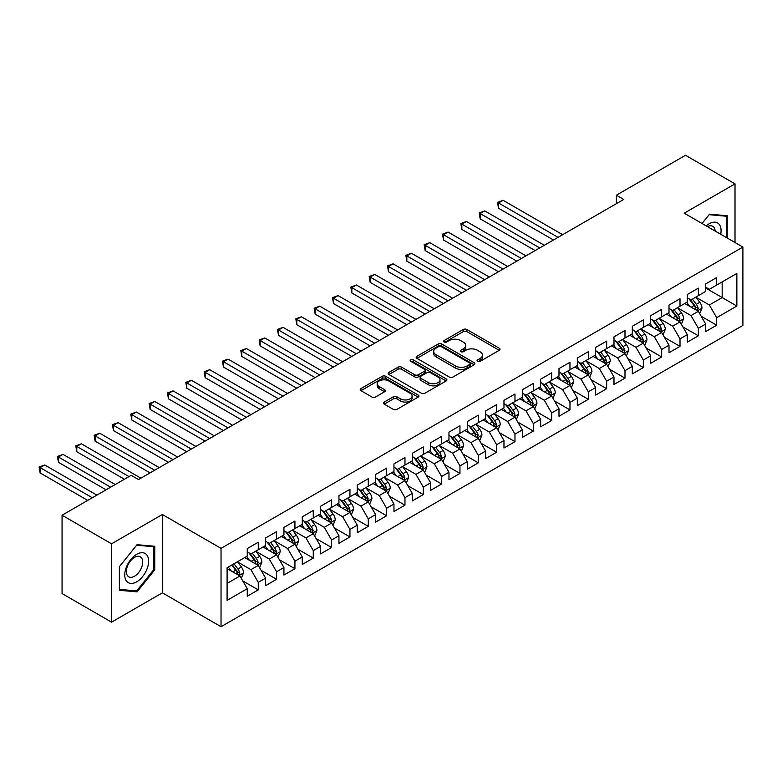 <?xml version="1.0" encoding="UTF-8"?>
<svg xmlns="http://www.w3.org/2000/svg" width="782" height="782" viewBox="0 0 782 782"><rect width="100%" height="100%" fill="white"/><g stroke="black" fill="none" stroke-linecap="round" stroke-linejoin="round"><path stroke-width="1.17" d="M477.616 361.333A1.779 1.026 0 0 0 480.138 361.333L499.258 350.297A2.542 1.466 0 0 0 500.011 349.251A2.542 1.466 0 0 0 499.258 348.215L466.864 329.515A2.542 1.466 0 0 0 463.267 329.515L444.137 340.551A1.779 1.026 0 0 0 443.619 341.275A1.779 1.026 0 0 0 444.137 342.008A1.779 1.026 0 0 0 446.659 342.008L449.132 340.581A8.143 4.702 0 0 1 460.657 340.581L463.355 342.135A8.143 4.702 0 0 1 465.74 345.458A8.143 4.702 0 0 1 463.355 348.792L460.881 350.219A1.779 1.026 0 0 0 460.363 350.942A1.779 1.026 0 0 0 460.881 351.675A1.779 1.026 0 0 0 463.403 351.675L465.877 350.238A8.143 4.702 0 0 1 477.391 350.238L480.089 351.802A8.143 4.702 0 0 1 482.484 355.126A8.143 4.702 0 0 1 480.089 358.449L477.616 359.876A1.779 1.026 0 0 0 477.098 360.61A1.779 1.026 0 0 0 477.616 361.333L477.616 359.876M384.255 402.046A2.542 1.466 0 0 0 383.503 403.082A2.542 1.466 0 0 0 384.255 404.118L393.336 409.367A2.542 1.466 0 0 0 396.943 409.367L418.175 397.109A2.542 1.466 0 0 0 418.927 396.063A2.542 1.466 0 0 0 418.175 395.027L385.78 376.328A2.542 1.466 0 0 0 382.183 376.328L360.942 388.586A2.542 1.466 0 0 0 360.199 389.622A2.542 1.466 0 0 0 360.942 390.668L371.919 397.002A2.542 1.466 0 0 0 375.526 397.002L384.607 391.753A2.542 1.466 0 0 0 385.36 390.717A2.542 1.466 0 0 0 384.607 389.68L379.162 386.533A6.813 3.93 0 0 1 377.168 383.757A6.813 3.93 0 0 1 381.372 380.12A6.813 3.93 0 0 1 388.791 380.971L410.12 393.287A6.813 3.93 0 0 1 412.114 396.063A6.813 3.93 0 0 1 407.911 399.7A6.813 3.93 0 0 1 400.492 398.849L396.943 396.797A2.542 1.466 0 0 0 393.336 396.797L384.255 402.046L384.255 404.118M111.562 543.813L111.562 622.159L162.363 592.834L162.363 514.488L111.562 543.813L62.061 515.23L131.19 475.319L138.522 479.552L623.713 199.439L616.372 195.197L616.372 203.672M162.363 514.488L221.032 548.368L742.9 247.073L742.9 325.42L221.032 626.714L221.032 548.368M735.012 242.518L735.012 183.868L684.221 213.193L742.9 247.073M735.012 183.868L685.501 155.286L616.372 195.197M449.318 377.051A2.542 1.466 0 0 0 452.915 377.051L474.156 364.793A2.542 1.466 0 0 0 474.899 363.747A2.542 1.466 0 0 0 474.156 362.711L441.762 344.012A2.542 1.466 0 0 0 438.155 344.012L416.923 356.269A2.542 1.466 0 0 0 416.171 357.306A2.542 1.466 0 0 0 416.923 358.352L449.318 377.051M411.42 361.724A1.779 1.026 0 0 1 413.228 361.968L413.228 359.857L446.17 378.869A2.542 1.466 0 0 1 446.913 379.905A2.542 1.466 0 0 1 446.17 380.951L424.929 393.209A2.542 1.466 0 0 1 421.332 393.209L388.928 374.51L398.018 369.3L398.018 367.178L388.928 372.428A2.542 1.466 0 0 0 388.185 373.464A2.542 1.466 0 0 0 388.928 374.51L388.928 372.428M398.018 369.3A2.542 1.466 0 0 1 401.616 369.3L401.616 367.178A2.542 1.466 0 0 0 398.018 367.178M401.616 367.178L414.763 374.764A2.542 1.466 0 0 0 418.36 374.764L424.391 371.284A2.542 1.466 0 0 0 425.134 370.248A2.542 1.466 0 0 0 424.391 369.202L410.706 361.313A1.779 1.026 0 0 1 410.188 360.58A1.779 1.026 0 0 1 411.283 359.632A1.779 1.026 0 0 1 413.228 359.857M705.677 288.05L722.177 297.571L722.177 281.901L736.849 273.436L716.674 285.078L716.674 277.561L705.677 283.915L705.677 291.432L698.346 295.664L698.346 288.147L687.339 294.501L687.339 302.018L680.008 306.251L680.008 298.734L669.001 305.088L669.001 312.605L661.67 316.837L661.67 309.32L650.663 315.674L650.663 323.191L643.332 327.423L643.332 319.906L632.325 326.26L632.325 333.777L624.994 338.01L624.994 330.493L613.997 336.847L613.997 344.363L606.656 348.596L606.656 341.079L595.659 347.433L595.659 354.95L588.318 359.182L588.318 351.675L577.321 358.019L577.321 365.536L569.98 369.778L569.98 362.262L558.983 368.605L558.983 376.122L551.652 380.365L551.652 372.848L540.645 379.192L540.645 386.709L533.314 390.951L533.314 383.434L522.308 389.778L522.308 397.295L514.976 401.537L514.976 394.02L503.97 400.364L503.97 407.881L496.638 412.124L496.638 404.607L485.632 410.951L485.632 418.468L478.301 422.71L478.301 415.193L467.304 421.547L467.304 429.054L459.963 433.296L459.963 425.779L448.966 432.133L448.966 439.64L441.625 443.883L441.625 436.366L430.628 442.72L430.628 450.237L423.287 454.469L423.287 446.952L412.29 453.306L412.29 460.823L404.959 465.055L404.959 457.538L393.952 463.892L393.952 471.409L386.621 475.642L386.621 468.125L375.614 474.478L375.614 481.995L368.283 486.228L368.283 478.711L357.276 485.065L357.276 492.582L349.945 496.814L349.945 489.297L338.938 495.651L338.938 503.168L331.607 507.401L331.607 499.884L320.6 506.237L320.6 513.754L313.269 517.987L313.269 510.47L302.272 516.824L302.272 524.341L294.931 528.573L294.931 521.056L283.934 527.41L283.934 534.927L276.593 539.16L276.593 531.643L265.597 537.996L265.597 545.513L258.265 549.746L258.265 542.229L247.259 548.583L247.259 556.1L227.093 567.742L227.093 600.351L247.259 588.709L239.927 576.002L227.093 568.592M736.849 273.436L736.849 306.045L716.674 317.688L709.342 304.98L696.048 297.307M701.18 316.26L716.674 325.204L716.674 317.688M716.674 325.204L705.677 331.558L705.677 324.041L698.346 328.274L691.005 315.566L677.711 307.893M682.852 326.847L698.346 335.791L698.346 328.274M698.346 335.791L687.339 342.145L687.339 334.628L680.008 338.86L672.667 326.153L659.373 318.479M664.514 337.433L680.008 346.377L680.008 338.86M680.008 346.377L669.001 352.731L669.001 345.214L661.67 349.446L654.338 336.739L641.035 329.066M646.176 348.019L661.67 356.963L661.67 349.446M661.67 356.963L650.663 363.317L650.663 355.8L643.332 360.033L636.001 347.335L622.707 339.652M627.838 358.606L643.332 367.55L643.332 360.033M643.332 367.55L632.325 373.904L632.325 366.387L624.994 370.619L617.663 357.921L604.369 350.238M609.501 369.192L624.994 378.136L624.994 370.619M624.994 378.136L613.997 384.49L613.997 376.973L606.656 381.205L599.325 368.508L586.031 360.825M591.163 379.778L606.656 388.722L606.656 381.205M606.656 388.722L595.659 395.076L595.659 387.559L588.318 391.792L580.987 379.094L567.693 371.411M572.825 390.365L588.318 399.309L588.318 391.792M588.318 399.309L577.321 405.663L577.321 398.146L569.98 402.378L562.649 389.68L549.355 381.997M554.487 400.951L569.98 409.895L569.98 402.378M569.98 409.895L558.983 416.249L558.983 408.732L551.652 412.964L544.311 400.267L531.017 392.584M536.149 411.537L551.652 420.481L551.652 412.964M551.652 420.481L540.645 426.835L540.645 419.318L533.314 423.551L525.973 410.853L512.679 403.17M517.821 422.124L533.314 431.068L533.314 423.551M533.314 431.068L522.308 437.421L522.308 429.905L514.976 434.137L507.635 421.439L494.341 413.766M499.483 432.71L514.976 441.654L514.976 434.137M514.976 441.654L503.97 448.008L503.97 440.491L496.638 444.723L489.307 432.026L476.013 424.352M481.145 443.296L496.638 452.24L496.638 444.723M496.638 452.24L485.632 458.594L485.632 451.077L478.301 455.31L470.969 442.612L457.675 434.939M462.807 453.883L478.301 462.827L478.301 455.31M478.301 462.827L467.304 469.18L467.304 461.663L459.963 465.896L452.631 453.198L439.337 445.525M444.469 464.469L459.963 473.413L459.963 465.896M459.963 473.413L448.966 479.767L448.966 472.25L441.625 476.482L434.293 463.785L420.999 456.111M426.131 475.055L441.625 483.999L441.625 476.482M441.625 483.999L430.628 490.353L430.628 482.836L423.287 487.078L415.956 474.371L402.662 466.698M407.793 485.642L423.287 494.586L423.287 487.078M423.287 494.586L412.29 500.939L412.29 493.422L404.959 497.665L397.618 484.957L384.324 477.284M389.456 496.228L404.959 505.182L404.959 497.665M404.959 505.182L393.952 511.526L393.952 504.009L386.621 508.251L379.28 495.544L365.986 487.87M371.127 506.814L386.621 515.768L386.621 508.251M386.621 515.768L375.614 522.112L375.614 514.595L368.283 518.837L360.942 506.13L347.648 498.457M352.79 517.401L368.283 526.354L368.283 518.837M368.283 526.354L357.276 532.698L357.276 525.181L349.945 529.424L342.614 516.716L329.32 509.043M334.452 527.987L349.945 536.941L349.945 529.424M349.945 536.941L338.938 543.285L338.938 535.768L331.607 540.01L324.276 527.303L310.982 519.629M316.114 538.573L331.607 547.527L331.607 540.01M331.607 547.527L320.6 553.871L320.6 546.354L313.269 550.596L305.938 537.889L292.644 530.216M297.776 549.159L313.269 558.113L313.269 550.596M313.269 558.113L302.272 564.457L302.272 556.95L294.931 561.183L287.6 548.475L274.306 540.802M279.438 559.756L294.931 568.7L294.931 561.183M294.931 568.7L283.934 575.044L283.934 567.537L276.593 571.769L269.262 559.062L255.968 551.388M261.1 570.342L276.593 579.286L276.593 571.769M276.593 579.286L265.597 585.64L265.597 578.123L258.265 582.355L250.924 569.648L237.63 561.975M242.762 580.928L258.265 589.872L258.265 582.355M258.265 589.872L247.259 596.226L247.259 588.709M247.259 551.867L250.924 553.979L258.265 549.746M227.093 583.411L239.927 576.002M265.597 541.281L269.262 543.392L276.593 539.16M250.924 569.648L258.265 565.415L244.688 557.576M265.597 578.123L258.265 565.415M283.934 530.695L287.6 532.806L294.931 528.573M269.262 559.062L276.593 554.829L263.026 546.989M283.934 567.537L276.593 554.829M302.272 520.108L305.938 522.22L313.269 517.987M287.6 548.475L294.931 544.243L281.364 536.403M302.272 556.95L294.931 544.243M320.6 509.512L324.276 511.633L331.607 507.401M305.938 537.889L313.269 533.656L299.702 525.817M320.6 546.354L313.269 533.656M338.938 498.926L342.614 501.047L349.945 496.814M324.276 527.303L331.607 523.07L318.039 515.23M338.938 535.768L331.607 523.07M357.276 488.339L360.942 490.461L368.283 486.228M342.614 516.716L349.945 512.484L336.377 504.644M357.276 525.181L349.945 512.484M375.614 477.753L379.28 479.874L386.621 475.642M360.942 506.13L368.283 501.897L354.715 494.058M375.614 514.595L368.283 501.897M393.952 467.167L397.618 469.288L404.959 465.055M379.28 495.544L386.621 491.311L373.043 483.472M393.952 504.009L386.621 491.311M412.29 456.58L415.956 458.702L423.287 454.469M397.618 484.957L404.959 480.725L391.381 472.885M412.29 493.422L404.959 480.725M430.628 445.994L434.293 448.115L441.625 443.883M415.956 474.371L423.287 470.138L409.719 462.299M430.628 482.836L423.287 470.138M448.966 435.408L452.631 437.529L459.963 433.296M434.293 463.785L441.625 459.552L428.057 451.713M448.966 472.25L441.625 459.552M467.304 424.822L470.969 426.943L478.301 422.71M452.631 453.198L459.963 448.966L446.395 441.126M467.304 461.663L459.963 448.966M485.632 414.235L489.307 416.356L496.638 412.124M470.969 442.612L478.301 438.379L464.733 430.54M485.632 451.077L478.301 438.379M503.97 403.649L507.635 405.77L514.976 401.537M489.307 432.026L496.638 427.793L483.071 419.954M503.97 440.491L496.638 427.793M522.308 393.063L525.973 395.184L533.314 390.951M507.635 421.439L514.976 417.207L501.409 409.367M522.308 429.905L514.976 417.207M540.645 382.476L544.311 384.597L551.652 380.365M525.973 410.853L533.314 406.611L519.747 398.781M540.645 419.318L533.314 406.611M558.983 371.89L562.649 374.011L569.98 369.778M544.311 400.267L551.652 396.024L538.075 388.195M558.983 408.732L551.652 396.024M577.321 361.304L580.987 363.425L588.318 359.182M562.649 389.68L569.98 385.438L556.413 377.608M577.321 398.146L569.98 385.438M595.659 350.717L599.325 352.838L606.656 348.596M580.987 379.094L588.318 374.852L574.75 367.022M595.659 387.559L588.318 374.852M613.997 340.131L617.663 342.252L624.994 338.01M599.325 368.508L606.656 364.265L593.088 356.436M613.997 376.973L606.656 364.265M632.325 329.545L636.001 331.666L643.332 327.423M617.663 357.921L624.994 353.679L611.426 345.849M632.325 366.387L624.994 353.679M650.663 318.958L654.338 321.079L661.67 316.837M636.001 347.335L643.332 343.093L629.764 335.263M650.663 355.8L643.332 343.093M669.001 308.372L672.667 310.493L680.008 306.251M654.338 336.739L661.67 332.506L648.102 324.677M669.001 345.214L661.67 332.506M687.339 297.786L691.005 299.907L698.346 295.664M672.667 326.153L680.008 321.92L666.44 314.09M687.339 334.628L680.008 321.92M705.677 287.199L709.342 289.311L716.674 285.078M691.005 315.566L698.346 311.334L684.768 303.504M705.677 324.041L698.346 311.334M62.061 515.23L62.061 593.577L111.562 622.159M162.363 592.834L221.032 626.714M709.342 304.98L722.177 297.571L736.849 306.045M727.221 238.021L727.221 215.744L709.528 214.17L702.041 223.486M154.748 569.853L154.748 546.256L137.055 544.683L119.363 566.696L119.363 590.283L137.055 591.866L154.748 569.853L153.829 569.325M478.33 361.587L480.089 360.57A8.143 4.702 0 0 0 482.484 357.247L482.484 355.126M465.74 345.458L465.74 347.579A8.143 4.702 0 0 1 463.355 350.903L461.595 351.92M499.229 350.316L466.864 331.627A2.542 1.466 0 0 0 463.267 331.627L444.85 342.262M474.156 362.711L474.156 364.793L441.762 346.123A2.542 1.466 0 0 0 438.155 346.123L416.953 358.371M469.659 364.48A1.779 1.026 0 0 0 470.178 363.747A1.779 1.026 0 0 0 469.659 363.024L441.214 346.602A1.779 1.026 0 0 0 438.692 346.602L436.082 348.107A8.143 4.702 0 0 0 433.697 351.441A8.143 4.702 0 0 0 436.082 354.764L455.525 365.986A8.143 4.702 0 0 0 467.05 365.986L469.659 364.48L469.659 366.592A1.779 1.026 0 0 0 470.178 365.868L470.178 363.747M433.697 351.441L433.697 353.552A8.143 4.702 0 0 0 436.082 356.875L436.082 354.764M469.659 366.592L467.05 368.107A8.143 4.702 0 0 1 455.525 368.107L436.082 356.875M401.616 369.3L414.763 376.885A2.542 1.466 0 0 0 418.36 376.885L424.391 373.405A2.542 1.466 0 0 0 425.134 372.359L425.134 370.248M413.228 361.968L446.131 380.971M428.389 382.633A6.813 3.93 0 0 0 435.809 383.493A6.813 3.93 0 0 0 440.012 379.857A6.813 3.93 0 0 0 438.018 377.08L430.511 372.74A2.542 1.466 0 0 0 426.904 372.74L420.882 376.22A2.542 1.466 0 0 0 420.13 377.256A2.542 1.466 0 0 0 420.882 378.302L428.389 382.633L428.389 384.754A6.813 3.93 0 0 0 435.809 385.604A6.813 3.93 0 0 0 440.012 381.978L440.012 379.857M420.13 377.256L420.13 379.378A2.542 1.466 0 0 0 420.882 380.414L420.882 378.302M428.389 384.754L420.882 380.414M412.114 396.063L412.114 398.185A6.813 3.93 0 0 1 407.911 401.821A6.813 3.93 0 0 1 400.492 400.961L396.943 398.918A2.542 1.466 0 0 0 393.336 398.918L384.285 404.138M377.168 383.757L377.168 385.868A6.813 3.93 0 0 0 379.162 388.654L379.162 386.533M384.578 391.772L379.162 388.654M418.145 397.129L385.78 378.439A2.542 1.466 0 0 0 382.183 378.439L360.981 390.687M135.188 590.791L137.055 591.866M699.694 313.69L701.972 308.137A6.872 3.969 -120 0 0 699.782 302.282L695.882 297.092M689.675 306.329L686.713 302.38M562.649 234.688L503.109 200.319L498.525 202.958L498.525 208.256L553.48 239.986M697.045 310.591L698.258 308.431A6.872 3.969 -120 0 0 696.293 304.296L692.402 299.095M690.174 299.418L694.983 305.84A3.499 2.023 60 0 1 695.628 306.906L698.258 308.431M688.971 298.724L694.093 305.567A6.872 3.969 60 0 1 696.058 309.701L696.205 310.102M498.525 208.256L497.518 202.382L558.065 237.337M497.518 202.382L503.109 200.319M681.366 324.276L683.634 318.724A6.872 3.969 -120 0 0 681.445 312.868L677.544 307.678M671.337 316.915L668.375 312.966M544.311 245.274L484.772 210.905L480.187 213.545L480.187 218.843L535.142 250.572M678.708 321.177L679.929 319.017A6.872 3.969 -120 0 0 677.955 314.882L674.064 309.682M671.836 310.004L676.655 316.427A3.499 2.023 60 0 1 677.29 317.492L679.929 319.017M670.633 309.31L675.756 316.153A6.872 3.969 60 0 1 677.72 320.288L677.867 320.688M480.187 218.843L479.18 212.968L539.727 247.923M479.18 212.968L484.772 210.905M663.028 334.862L665.296 329.31A6.872 3.969 -120 0 0 663.107 323.465L659.206 318.264M652.999 327.502L650.038 323.553M525.973 255.861L466.434 221.492L461.849 224.131L461.849 229.429L516.804 261.159M660.37 331.763L661.592 329.603A6.872 3.969 -120 0 0 659.617 325.468L655.727 320.268M653.498 320.591L658.317 327.023A3.499 2.023 60 0 1 658.952 328.078L661.592 329.603M652.296 319.897L657.418 326.739A6.872 3.969 60 0 1 659.392 330.874L659.529 331.275M461.849 229.429L460.842 223.554L521.389 258.51M460.842 223.554L466.434 221.492M720.711 234.268A16.852 9.736 120 0 0 719.479 224.708A16.852 9.736 120 0 0 706.224 225.9M715.139 231.042A11.544 6.667 120 0 0 714.054 227.503A11.544 6.667 120 0 0 712.764 226.301A11.544 6.667 120 0 0 707.466 226.614M709.127 214.669L726.302 216.223L726.302 237.493M725.168 215.558L726.302 216.223M702.07 223.505L709.157 214.688M126.361 580.899A16.852 9.736 120 0 0 142.647 576.539A16.852 9.736 120 0 0 147.006 555.22A16.852 9.736 120 0 0 130.731 559.58A16.852 9.736 120 0 0 126.361 580.899M127.446 575.601A11.544 6.667 120 0 0 128.747 576.803A11.544 6.667 120 0 0 139.489 571.417A11.544 6.667 120 0 0 141.581 558.016A11.544 6.667 120 0 0 140.291 556.813A11.544 6.667 120 0 0 129.548 562.199A11.544 6.667 120 0 0 127.446 575.601M136.684 545.201L153.829 546.735L153.829 569.589L136.684 590.918L119.538 589.393L119.538 566.53L136.655 545.181M152.695 546.08L153.829 546.735M644.691 345.448L646.958 339.896A6.872 3.969 -120 0 0 644.769 334.051L640.869 328.851M634.661 338.088L631.709 334.139M507.635 266.447L448.096 232.078L443.521 234.717L443.521 240.015L498.466 271.745M642.032 342.35L643.254 340.19A6.872 3.969 -120 0 0 641.289 336.055L637.389 330.854M635.17 331.187L639.979 337.609A3.499 2.023 60 0 1 640.614 338.665L643.254 340.19M633.958 330.483L639.08 337.325A6.872 3.969 60 0 1 641.054 341.46L641.191 341.861M443.521 240.015L442.504 234.141L503.051 269.096M442.504 234.141L448.096 232.078M626.353 356.035L628.62 350.483A6.872 3.969 -120 0 0 626.431 344.637L622.54 339.437M616.333 348.684L613.371 344.725M489.307 277.033L429.768 242.664L425.183 245.304L425.183 250.602L480.138 282.331M623.704 352.936L624.916 350.776A6.872 3.969 -120 0 0 622.951 346.641L619.051 341.441M616.832 341.773L621.641 348.195A3.499 2.023 60 0 1 622.277 349.251L624.916 350.776M615.62 341.069L620.752 347.912A6.872 3.969 60 0 1 622.716 352.047L622.853 352.447M425.183 250.602L424.167 244.727L484.723 279.682M424.167 244.727L429.768 242.664M608.015 366.621L610.292 361.069A6.872 3.969 -120 0 0 608.093 355.224L604.203 350.023M597.995 359.27L595.034 355.311M470.969 287.62L411.43 253.251L406.845 255.89L406.845 261.188L461.8 292.918M605.366 363.522L606.578 361.362A6.872 3.969 -120 0 0 604.613 357.227L600.713 352.027M598.494 352.359L603.303 358.782A3.499 2.023 60 0 1 603.939 359.837L606.578 361.362M597.282 351.656L602.414 358.498A6.872 3.969 60 0 1 604.378 362.633L604.515 363.034M406.845 261.188L405.838 255.313L466.385 290.269M405.838 255.313L411.43 253.251M589.677 377.207L591.954 371.655A6.872 3.969 -120 0 0 589.755 365.81L585.865 360.61M579.658 369.857L576.696 365.898M452.631 298.206L393.092 263.837L388.507 266.476L388.507 271.774L443.462 303.504M587.028 374.109L588.24 371.949A6.872 3.969 -120 0 0 586.275 367.814L582.375 362.613M580.156 362.946L584.965 369.368A3.499 2.023 60 0 1 585.601 370.424L588.24 371.949M578.944 362.242L584.076 369.084A6.872 3.969 60 0 1 586.041 373.219L586.177 373.62M388.507 271.774L387.501 265.9L448.047 300.855M387.501 265.9L393.092 263.837M571.339 387.794L573.617 382.242A6.872 3.969 -120 0 0 571.417 376.396L567.527 371.196M561.32 380.443L558.358 376.484M434.293 308.792L374.754 274.423L370.169 277.063L370.169 282.361L425.125 314.09M568.69 384.695L569.902 382.535A6.872 3.969 -120 0 0 567.937 378.4L564.047 373.2M561.818 373.532L566.627 379.954A3.499 2.023 60 0 1 567.263 381.01L569.902 382.535M560.606 372.828L565.738 379.671A6.872 3.969 60 0 1 567.703 383.806L567.84 384.206M370.169 282.361L369.163 276.486L429.709 311.441M369.163 276.486L374.754 274.423M553.001 398.38L555.279 392.828A6.872 3.969 -120 0 0 553.089 386.982L549.189 381.782M542.982 391.029L540.02 387.07M415.956 319.379L356.416 285.01L351.832 287.649L351.832 292.947L406.787 324.677M550.352 395.281L551.564 393.121A6.872 3.969 -120 0 0 549.599 388.986L545.709 383.796M543.48 384.118L548.29 390.541A3.499 2.023 60 0 1 548.925 391.596L551.564 393.121M542.278 383.415L547.4 390.257A6.872 3.969 60 0 1 549.365 394.392L549.511 394.793M351.832 292.947L350.825 287.072L411.371 322.028M350.825 287.072L356.416 285.01M534.673 408.966L536.941 403.414A6.872 3.969 -120 0 0 534.751 397.569L530.851 392.368M524.644 401.616L521.682 397.657M397.618 329.965L338.078 295.596L333.494 298.245L333.494 303.533L388.449 335.263M532.014 405.868L533.236 403.708A6.872 3.969 -120 0 0 531.261 399.582L527.371 394.382M525.142 394.705L529.961 401.127A3.499 2.023 60 0 1 530.597 402.192L533.236 403.708M523.94 394.001L529.062 400.843A6.872 3.969 60 0 1 531.027 404.978L531.173 405.379M333.494 303.533L332.487 297.659L393.033 332.614M332.487 297.659L338.078 295.596M516.335 419.553L518.603 414.001A6.872 3.969 -120 0 0 516.413 408.155L512.513 402.955M506.306 412.202L503.344 408.243M379.28 340.551L319.74 306.182L315.156 308.831L315.156 314.12L370.111 345.849M513.676 416.454L514.898 414.294A6.872 3.969 -120 0 0 512.924 410.169L509.033 404.968M506.804 405.291L511.623 411.713A3.499 2.023 60 0 1 512.259 412.779L514.898 414.294M505.602 404.587L510.724 411.43A6.872 3.969 60 0 1 512.699 415.565L512.836 415.965M315.156 314.12L314.149 308.245L374.695 343.2M314.149 308.245L319.74 306.182M497.997 430.139L500.265 424.587A6.872 3.969 -120 0 0 498.075 418.741L494.175 413.541M487.968 422.788L485.006 418.829M360.942 351.138L301.402 316.769L296.818 319.418L296.818 324.706L351.773 356.436M495.338 427.04L496.56 424.88A6.872 3.969 -120 0 0 494.595 420.755L490.695 415.555M488.476 415.877L493.286 422.3A3.499 2.023 60 0 1 493.921 423.365L496.56 424.88M487.264 415.174L492.386 422.026A6.872 3.969 60 0 1 494.361 426.151L494.498 426.552M296.818 324.706L295.811 318.831L356.357 353.787M295.811 318.831L301.402 316.769M479.659 440.725L481.927 435.173A6.872 3.969 -120 0 0 479.737 429.328L475.847 424.127M469.64 433.375L466.678 429.416M342.604 361.724L283.074 327.355L278.49 330.004L278.49 335.292L333.445 367.022M477.01 437.627L478.222 435.466A6.872 3.969 -120 0 0 476.258 431.341L472.357 426.141M470.138 426.464L474.948 432.886A3.499 2.023 60 0 1 475.583 433.951L478.222 435.466M468.926 425.76L474.058 432.612A6.872 3.969 60 0 1 476.023 436.737L476.16 437.138M278.49 335.292L277.473 329.418L338.029 364.373M277.473 329.418L283.074 327.355M461.321 451.312L463.599 445.76A6.872 3.969 -120 0 0 461.4 439.914L457.509 434.714M451.302 443.961L448.34 440.002M324.276 372.31L264.736 337.941L260.152 340.59L260.152 345.879L315.107 377.608M458.672 448.213L459.884 446.053A6.872 3.969 -120 0 0 457.92 441.928L454.019 436.727M451.8 437.05L456.61 443.472A3.499 2.023 60 0 1 457.245 444.538L459.884 446.053M450.588 436.346L455.72 443.198A6.872 3.969 60 0 1 457.685 447.324L457.822 447.724M260.152 345.879L259.145 340.004L319.691 374.959M259.145 340.004L264.736 337.941M442.983 461.898L445.261 456.356A6.872 3.969 -120 0 0 443.062 450.5L439.171 445.3M432.964 454.547L430.002 450.588M305.938 382.897L246.398 348.528L241.814 351.177L241.814 356.465L296.769 388.195M440.334 458.799L441.547 456.639A6.872 3.969 -120 0 0 439.582 452.514L435.682 447.314M433.463 447.636L438.272 454.059A3.499 2.023 60 0 1 438.907 455.124L441.547 456.639M432.25 446.933L437.382 453.785A6.872 3.969 60 0 1 439.347 457.91L439.484 458.311M241.814 356.465L240.807 350.59L301.353 385.546M240.807 350.59L246.398 348.528M424.646 472.484L426.923 466.942A6.872 3.969 -120 0 0 424.724 461.087L420.833 455.886M414.626 465.134L411.664 461.175M287.6 393.483L228.061 359.114L223.476 361.763L223.476 367.051L278.431 398.781M421.997 469.386L423.209 467.235A6.872 3.969 -120 0 0 421.244 463.1L417.353 457.9M415.125 458.223L419.934 464.645A3.499 2.023 60 0 1 420.569 465.71L423.209 467.235M413.913 457.519L419.044 464.371A6.872 3.969 60 0 1 421.009 468.496L421.146 468.897M223.476 367.051L222.469 361.176L283.016 396.132M222.469 361.176L228.061 359.114M406.308 483.071L408.585 477.528A6.872 3.969 -120 0 0 406.396 471.673L402.495 466.473M396.288 475.72L393.326 471.761M269.262 404.079L209.723 369.7L205.138 372.349L205.138 377.638L260.093 409.367M403.659 479.972L404.871 477.822A6.872 3.969 -120 0 0 402.906 473.687L399.016 468.486M396.787 468.809L401.596 475.231A3.499 2.023 60 0 1 402.231 476.297L404.871 477.822M395.584 468.115L400.707 474.957A6.872 3.969 60 0 1 402.671 479.092L402.808 479.483M205.138 377.638L204.131 371.763L264.678 406.718M204.131 371.763L209.723 369.7M387.97 493.657L390.247 488.115A6.872 3.969 -120 0 0 388.058 482.259L384.158 477.059M377.95 486.306L374.989 482.357M250.924 414.665L191.385 380.287L186.8 382.936L186.8 388.224L241.755 419.954M385.321 490.558L386.533 488.408A6.872 3.969 -120 0 0 384.568 484.273L380.678 479.073M378.449 479.395L383.258 485.817A3.499 2.023 60 0 1 383.903 486.883L386.533 488.408M377.247 478.701L382.369 485.544A6.872 3.969 60 0 1 384.333 489.679L384.48 490.07M186.8 388.224L185.793 382.349L246.34 417.305M185.793 382.349L191.385 380.287M369.642 504.243L371.909 498.701A6.872 3.969 -120 0 0 369.72 492.846L365.82 487.645M359.612 496.893L356.651 492.943M232.586 425.252L173.047 390.873L168.462 393.522L168.462 398.81L223.417 430.54M366.983 501.145L368.205 498.994A6.872 3.969 -120 0 0 366.23 494.859L362.34 489.659M360.111 489.982L364.93 496.404A3.499 2.023 60 0 1 365.565 497.469L368.205 498.994M358.909 489.288L364.031 496.13A6.872 3.969 60 0 1 365.996 500.265L366.142 500.656M168.462 398.81L167.456 392.935L228.002 427.891M167.456 392.935L173.047 390.873M351.304 514.83L353.572 509.287A6.872 3.969 -120 0 0 351.382 503.432L347.482 498.232M341.275 507.479L338.313 503.53M214.248 435.838L154.709 401.459L150.124 404.108L150.124 409.397L205.08 441.126M348.645 511.731L349.867 509.581A6.872 3.969 -120 0 0 347.892 505.446L344.002 500.245M341.783 500.568L346.592 506.99A3.499 2.023 60 0 1 347.228 508.056L349.867 509.581M340.571 499.874L345.693 506.716A6.872 3.969 60 0 1 347.667 510.851L347.804 511.242M150.124 409.397L149.118 403.522L209.664 438.477M149.118 403.522L154.709 401.459M332.966 525.416L335.234 519.874A6.872 3.969 -120 0 0 333.044 514.018L329.154 508.818M322.946 518.065L319.985 514.116M195.911 446.424L136.381 412.046L131.796 414.695L131.796 419.983L186.742 451.713M330.317 522.317L331.529 520.167A6.872 3.969 -120 0 0 329.564 516.032L325.664 510.832M323.445 511.154L328.254 517.576A3.499 2.023 60 0 1 328.89 518.642L331.529 520.167M322.233 510.46L327.365 517.303A6.872 3.969 60 0 1 329.33 521.438L329.466 521.829M131.796 419.983L130.78 414.108L191.326 449.063M130.78 414.108L136.381 412.046M314.628 536.002L316.896 530.46A6.872 3.969 -120 0 0 314.706 524.605L310.816 519.404M304.609 528.652L301.647 524.702M177.582 457.011L118.043 422.632L113.458 425.281L113.458 430.569L168.413 462.299M311.979 532.904L313.191 530.753A6.872 3.969 -120 0 0 311.226 526.618L307.326 521.418M305.107 521.741L309.916 528.163A3.499 2.023 60 0 1 310.552 529.228L313.191 530.753M303.895 521.047L309.027 527.889A6.872 3.969 60 0 1 310.992 532.024L311.128 532.415M113.458 430.569L112.452 424.694L172.998 459.65M112.452 424.694L118.043 422.632M296.29 546.589L298.568 541.046A6.872 3.969 -120 0 0 296.368 535.191L292.478 529.991M286.271 539.238L283.309 535.289M159.245 467.597L99.705 433.218L95.121 435.867L95.121 441.156L150.076 472.885M293.641 543.49L294.853 541.339A6.872 3.969 -120 0 0 292.888 537.205L288.988 532.004M286.769 532.327L291.578 538.749A3.499 2.023 60 0 1 292.214 539.815L294.853 541.339M285.557 531.633L290.689 538.475A6.872 3.969 60 0 1 292.654 542.61L292.791 543.001M95.121 441.156L94.114 435.281L154.66 470.236M94.114 435.281L99.705 433.218M277.952 557.175L280.23 551.633A6.872 3.969 -120 0 0 278.03 545.777L274.14 540.577M267.933 549.824L264.971 545.875M140.907 478.183L81.367 443.805L76.783 446.454L76.783 451.742L124.406 479.239M275.303 554.076L276.515 551.926A6.872 3.969 -120 0 0 274.55 547.791L270.65 542.591M268.431 542.913L273.241 549.335A3.499 2.023 60 0 1 273.876 550.401L276.515 551.926M267.219 542.219L272.351 549.062A6.872 3.969 60 0 1 274.316 553.197L274.453 553.588M76.783 451.742L75.776 445.867L128.981 476.59M75.776 445.867L81.367 443.805M259.614 567.761L261.892 562.219A6.872 3.969 -120 0 0 259.702 556.364L255.802 551.163M249.595 560.411L246.633 556.461M115.237 484.537L63.029 454.391L58.445 457.04L58.445 462.328L106.069 489.825M256.965 564.663L258.177 562.512A6.872 3.969 -120 0 0 256.213 558.377L252.322 553.177M250.093 553.5L254.903 559.922A3.499 2.023 60 0 1 255.538 560.987L258.177 562.512M248.881 552.806L254.013 559.648A6.872 3.969 60 0 1 255.978 563.783L256.115 564.174M58.445 462.328L57.438 456.453L110.653 487.176M57.438 456.453L63.029 454.391M241.276 578.348L243.554 572.805A6.872 3.969 -120 0 0 241.364 566.95L237.464 561.75M231.257 570.997L228.295 567.048M96.9 495.123L44.691 464.977L40.107 467.626L40.107 472.924L87.731 500.412M238.627 575.249L239.839 573.098A6.872 3.969 -120 0 0 237.875 568.964L233.984 563.763M232.264 564.76L236.565 570.508A3.499 2.023 60 0 1 237.21 571.574L239.839 573.098M231.785 565.034L235.675 570.234A6.872 3.969 60 0 1 237.64 574.369L237.787 574.76M40.107 472.924L39.1 467.04L92.315 497.763M39.1 467.04L44.691 464.977M480.089 360.57L480.089 358.449M460.881 351.675L460.881 350.219M463.355 350.903L463.355 348.792M444.137 342.008L444.137 340.551M463.267 331.627L463.267 329.515M466.864 331.627L466.864 329.515M499.258 350.297L499.258 348.215M416.923 358.352L416.923 356.269M438.155 346.123L438.155 344.012M441.762 346.123L441.762 344.012M455.525 368.107L455.525 365.986M467.05 368.107L467.05 365.986M414.763 376.885L414.763 374.764M418.36 376.885L418.36 374.764M424.391 373.405L424.391 371.284M446.17 380.951L446.17 378.869M393.336 398.918L393.336 396.797M396.943 398.918L396.943 396.797M400.492 400.961L400.492 398.849M384.607 391.753L384.607 389.68M360.942 390.668L360.942 388.586M382.183 378.439L382.183 376.328M385.78 378.439L385.78 376.328M418.175 397.109L418.175 395.027M697.476 310.835L701.923 308.274M696.293 304.296L699.782 302.282M691.22 307.228L694.093 305.567M679.147 321.422L683.585 318.861M677.955 314.882L681.445 312.868M672.891 317.815L675.756 316.153M660.81 332.008L665.257 329.447M659.617 325.468L663.107 323.465M654.554 328.401L657.418 326.739M642.472 342.594L646.919 340.033M641.289 336.055L644.769 334.051M636.216 338.987L639.08 337.325M624.134 353.181L628.581 350.619M622.951 346.641L626.431 344.637M617.878 349.574L620.752 347.912M605.796 363.767L610.243 361.206M604.613 357.227L608.093 355.224M599.54 360.16L602.414 358.498M587.458 374.353L591.906 371.792M586.275 367.814L589.755 365.81M581.202 370.746L584.076 369.084M569.12 384.949L573.568 382.378M567.937 378.4L571.417 376.396M562.864 381.333L565.738 379.671M550.782 395.536L555.23 392.965M549.599 388.986L553.089 386.982M544.526 391.919L547.4 390.257M532.454 406.122L536.892 403.551M531.261 399.582L534.751 397.569M526.188 402.505L529.062 400.843M514.116 416.708L518.564 414.137M512.924 410.169L516.413 408.155M507.86 413.092L510.724 411.43M495.778 427.295L500.226 424.724M494.595 420.755L498.075 418.741M489.522 423.678L492.386 422.026M477.44 437.881L481.888 435.31M476.258 431.341L479.737 429.328M471.184 434.264L474.058 432.612M459.102 448.467L463.55 445.896M457.92 441.928L461.4 439.914M452.846 444.85L455.72 443.198M440.765 459.054L445.212 456.483M439.582 452.514L443.062 450.5M434.509 455.437L437.382 453.785M422.427 469.64L426.874 467.069M421.244 463.1L424.724 461.087M416.171 466.023L419.044 464.371M404.089 480.226L408.536 477.655M402.906 473.687L406.396 471.673M397.833 476.609L400.707 474.957M385.761 490.813L390.198 488.242M384.568 484.273L388.058 482.259M379.495 487.196L382.369 485.544M367.423 501.399L371.87 498.828M366.23 494.859L369.72 492.846M361.167 497.782L364.031 496.13M349.085 511.985L353.532 509.414M347.892 505.446L351.382 503.432M342.829 508.368L345.693 506.716M330.747 522.572L335.195 520.001M329.564 516.032L333.044 514.018M324.491 518.955L327.365 517.303M312.409 533.158L316.857 530.587M311.226 526.618L314.706 524.605M306.153 529.541L309.027 527.889M294.071 543.744L298.519 541.173M292.888 537.205L296.368 535.191M287.815 540.127L290.689 538.475M275.733 554.33L280.181 551.76M274.55 547.791L278.03 545.777M269.477 550.714L272.351 549.062M257.395 564.917L261.843 562.346M256.213 558.377L259.702 556.364M251.139 561.3L254.013 559.648M239.057 575.503L243.505 572.932M237.875 568.964L241.364 566.95M232.801 571.896L235.675 570.234"/></g></svg>
